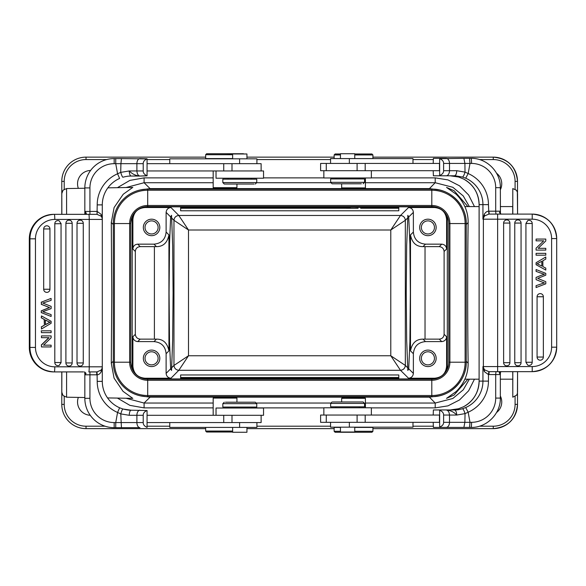 <?xml version="1.0" encoding="UTF-8"?>
<svg xmlns="http://www.w3.org/2000/svg" width="586" height="586" viewBox="0 0 586 586"><rect width="100%" height="100%" fill="white"/><g stroke="black" fill="none" stroke-linecap="round" stroke-linejoin="round"><path stroke-width="0.88" d="M500.341 206.587L512.699 206.587L512.713 214.095M512.713 371.656L512.801 379.281M170.658 216.966L169.515 243.988L169.068 292.883L169.515 341.77L170.658 368.792L171.537 370.447L172.665 340.18L173.082 292.883L172.665 245.585L171.537 215.311L170.658 216.966L166.116 212.374L166.116 232.041C165.399 239.403 161.362 243.439 154.001 244.157L137.725 244.157C134.773 244.435 133.154 246.047 132.883 249.006L132.883 219.64C133.601 212.279 137.637 208.242 144.998 207.525L144.39 206.909M115.735 427.655L115.735 422.565L114.175 422.565L114.175 427.655L121.441 427.655L120.767 413.892L129.242 415.298C129.359 412.229 129.997 410.537 131.139 410.207L122.899 409.006L119.61 407.775A28.846 28.846 0 0 1 102.294 381.361L102.294 366.814L102.294 381.361L97.203 381.361A33.937 33.937 0 0 0 117.566 412.463L120.767 413.892C121.646 410.911 122.357 409.277 122.906 408.977L122.789 409.013M41.452 302.171L41.452 304.324L41.262 302.171L50.923 298.457L41.262 302.171M51.114 316.455L41.262 312.616L51.114 316.455L51.114 314.594L42.807 311.701L51.114 308.602L51.114 306.368L42.807 303.072L51.114 300.354L51.114 298.457M41.262 312.616L41.262 310.829L41.452 312.616M41.452 310.829L49.583 307.577L41.452 304.324M41.262 304.324L49.583 307.577M49.392 307.577L41.262 310.829M48.199 226.123A3.142 3.128 -90 0 1 49.949 228.943L49.949 289.242A3.142 3.128 -90 0 1 46.821 292.385A3.142 3.128 -90 0 1 43.686 289.242L43.686 228.943A3.142 3.128 -90 0 1 48.199 226.123M70.415 220.49A3.142 3.128 -90 0 1 72.166 223.31L72.166 362.939A3.142 3.128 -90 0 1 69.031 366.082A3.142 3.128 -90 0 1 65.903 362.939L65.903 223.31A3.142 3.128 -90 0 1 70.415 220.49M83.249 363.305A3.15 3.15 0 0 0 83.271 362.939A3.142 3.128 -90 0 1 80.143 366.082A3.142 3.128 -90 0 1 77.015 362.939L77.015 223.31A3.142 3.128 -90 0 1 81.527 220.49A3.142 3.128 -90 0 1 83.271 223.31L83.271 362.939L77.015 362.939M59.311 220.915L61.054 223.727L61.032 362.888A3.15 3.15 0 0 0 61.054 362.514L59.296 365.342A3.142 3.128 -90 0 1 54.798 362.514L54.798 223.735A3.142 3.128 -90 0 1 59.311 220.915M61.032 223.347L61.054 223.727L54.798 223.735M41.452 330.812L51.114 330.812L51.114 332.665L41.452 332.665L41.262 330.812L41.452 332.665M48.067 321.494L49.905 322.249L45.422 324.703L45.422 319.956L48.257 321.494L45.422 320.059M48.096 323.238L50.103 322.249L48.257 321.494M47.906 323.238L45.422 324.593M44.382 325.274L44.382 319.421L41.452 317.883L41.452 315.92L51.114 321.289L51.114 323.289L41.452 329.017L41.452 326.907L44.382 325.274L44.192 319.421L41.452 317.883M41.452 315.92L41.262 317.883M41.452 326.907L41.452 329.017M41.262 326.907L44.192 325.274M41.452 345.037L41.452 346.934L41.452 345.037L49.048 337.683L41.452 337.683L41.452 335.91L41.452 337.683M41.452 346.934L51.114 346.934L51.114 345.161L43.532 345.161L50.923 345.161M41.452 335.91L51.114 335.91L51.114 337.807L43.532 345.161M41.262 345.037L48.858 337.683M101.605 216.871L101.129 214.344L101.129 216.19L97.049 214.351L97.203 211.443L101.129 214.344M147.064 158.784L139.951 158.586A5.091 3.055 90 0 0 136.897 163.677L136.897 170.951L129.242 170.951C129.374 173.983 130.011 175.675 131.139 176.042L139.951 176.042C135.747 175.697 132.172 173.998 129.242 170.951L120.723 172.379L117.566 173.786L119.603 178.452A28.846 28.846 0 0 0 102.294 204.888L102.294 366.814A5.091 5.091 0 0 1 101.129 370.052L97.049 371.898L88.794 371.905L96.734 371.905L96.734 374.813L97.203 374.798C98.697 374.747 100.001 373.78 101.129 371.905L102.074 368.308M119.603 178.452L117.867 179.279A28.846 28.846 0 0 0 102.294 204.888L97.203 204.888A33.937 33.937 0 0 1 117.566 173.786L115.735 163.677L115.735 158.586L114.175 158.586L114.175 163.677L120.914 163.677L121.449 158.586L115.735 158.586M121.449 158.586L147.064 158.916C144.471 159.978 143.189 161.56 143.218 163.677L120.906 163.677L120.723 172.379C121.661 175.412 122.386 177.031 122.899 177.243C125.968 176.393 128.715 175.99 131.139 176.042L129.674 176.078M143.218 163.677L143.218 170.951L136.897 170.951C137.117 173.983 138.135 175.675 139.951 176.042L147.064 175.844M254.119 184.041L224.277 184.041L254.119 184.041M256.756 182.583L256.756 179.191L222.819 179.191L222.819 182.583L256.756 182.583L255.306 184.041M216.029 170.951L216.029 178.225L263.546 178.225L263.546 170.951L147.064 170.951M246.94 158.828L246.94 153.979L232.635 153.979L232.635 158.828M256.917 163.677L256.917 158.828L169.772 158.828L169.772 163.677M232.635 154.711L205.664 154.711L205.664 158.586L232.635 158.586M205.664 154.711L206.631 153.737L225.053 153.737L206.631 153.737M243.476 153.737L225.053 153.737L243.725 153.979M236.934 184.041L236.934 187.674L236.319 188.289L213.795 188.289L213.179 187.674L213.179 170.951M206.631 432.021L225.053 432.021L206.631 432.021L205.664 431.054L232.635 431.054M225.053 432.021L232.635 432.021L225.053 432.021M205.664 427.414L205.664 431.054M232.635 427.414L232.635 432.263L246.94 432.263L246.94 427.414M169.772 422.565L169.772 427.414L256.917 427.414L256.917 422.565M225.456 402.208L255.306 402.208L225.456 402.208M222.819 403.659L222.819 407.058L256.756 407.058L256.756 403.659L222.819 403.659L224.277 402.208M147.064 415.298L263.546 415.298L263.546 408.024L216.029 408.024L216.029 415.298M147.064 422.565L261.122 422.565L261.122 415.298M236.934 398.084L213.179 398.084L213.179 415.298L213.179 398.084L213.795 397.469L236.319 397.469L236.934 398.084L236.934 402.208M213.179 407.885L144.09 407.885L144.09 403.043L126.019 398.238M144.09 407.885L129.88 405.358L117.412 398.084M469.349 379.179L463.255 389.822L452.846 398.48L435.208 403.043L365.408 403.043M151.569 233.975L151.569 233.975A6.549 6.549 90 0 0 158.11 227.434A6.549 6.549 90 0 0 151.569 220.885A6.549 6.549 -90 0 1 158.103 227.434A6.549 6.549 -90 0 1 151.562 233.975A6.549 6.549 90 0 1 145.02 227.434A6.549 6.549 90 0 1 151.569 220.885L151.569 220.885M151.576 235.675A8.241 8.241 90 0 0 159.817 227.434A8.241 8.241 90 0 0 151.576 219.186A8.241 8.241 90 0 0 143.336 227.434A8.241 8.241 90 0 0 151.576 235.675L151.576 235.675M151.569 219.186A8.241 8.241 -90 0 1 159.81 227.434A8.241 8.241 -90 0 1 151.569 235.675M221.764 207.525C215.963 207.363 217.084 207.246 225.105 207.173L232.21 207.422M232.21 207.298L232.21 208.037L217.904 208.037L217.904 207.378M350.238 207.525C344.37 207.349 345.696 207.232 354.208 207.173L360.683 207.422M358.134 208.279L346.377 208.279L358.134 208.279M346.377 208.25L180.635 208.257L180.635 210.792L398.795 210.792L398.795 208.25L360.683 208.25M346.377 207.525L232.21 207.525M217.904 207.525L180.635 207.525L180.635 208.257M398.795 208.25L398.795 207.525L360.683 207.525M180.635 207.525L180.635 210.066M151.569 364.873L151.569 364.873A6.549 6.549 90 0 0 158.11 358.332A6.549 6.549 90 0 0 151.569 351.783A6.549 6.549 -90 0 1 158.103 358.332A6.549 6.549 -90 0 1 151.562 364.873A6.549 6.549 90 0 1 145.02 358.332A6.549 6.549 90 0 1 151.569 351.783L151.569 351.783M151.576 366.572A8.241 8.241 90 0 0 159.817 358.332A8.241 8.241 90 0 0 151.576 350.091L151.576 350.091A8.241 8.241 90 0 0 143.336 358.332A8.241 8.241 90 0 0 151.576 366.572L151.576 366.572M151.569 350.091A8.241 8.241 -90 0 1 159.81 358.332A8.241 8.241 -90 0 1 151.569 366.572M180.635 377.509L180.635 374.967L398.795 374.967L398.795 377.509L180.635 377.509L180.635 378.234L180.635 375.699M217.904 378.38L217.904 377.721L232.21 377.721L232.21 378.468M232.21 378.336L225.105 378.585C217.084 378.512 215.963 378.395 221.764 378.234M332.811 401.959L363.115 401.959L332.811 401.959M330.636 403.417L330.636 406.809L364.573 406.809L364.573 403.417L330.636 403.417L332.086 401.959M371.363 415.049L371.363 407.775L323.846 407.775L323.846 415.049L439.456 415.049L439.456 422.323L365.188 422.323L365.188 415.049M340.451 427.172L340.451 432.021L354.757 432.021L354.757 427.172M330.57 422.323L330.57 427.172L412.976 427.172L412.976 422.323M323.846 415.049L320.608 415.049L320.608 422.323L365.188 422.323M500.437 372.264L499.726 373.502L500.341 374.571L495.697 374.571L495.697 398.084L500.341 398.084C500.744 413.753 486.732 427.817 471.107 427.414L469.547 427.414L469.994 422.323L468.17 412.214L465.694 407.548L462.435 408.757C459.424 409.607 456.758 410.01 454.45 409.958L433.376 409.958L433.208 415.049M433.208 422.323L433.376 427.414L469.547 427.414M532.213 214.095L489.178 214.095L488.922 211.187L488.453 211.202C486.973 211.253 485.611 212.22 484.38 214.095L482.937 219.186L482.937 204.639L488.453 204.639A33.937 33.805 90 0 0 468.17 173.537L469.994 163.435L471.554 163.435A5.091 0.447 -90 0 0 471.107 158.345L463.892 158.345L464.903 163.435L465.006 172.108L468.17 173.537L465.694 178.203L462.435 177.023L455.241 175.807M465.694 178.203A28.846 28.736 90 0 1 482.937 204.639L479.121 204.639A28.846 28.736 -90 0 0 463.614 179.03L458.545 176.994L450.107 175.793L433.376 175.793L433.208 170.702M536.095 287.543L536.095 285.646L536.095 287.543L545.793 283.829L545.793 281.676L538.497 278.746M536.095 285.646L542.453 283.514L536.095 285.646M544.438 282.928L542.453 283.514L544.438 282.928L542.643 282.291L544.438 282.928M536.095 279.632L542.643 282.291L536.095 279.632L536.095 277.398L536.095 279.632M536.095 277.398L541.01 275.391L536.095 277.398M541.01 275.391L544.438 274.299L541.003 275.391M544.438 274.299L542.328 273.603L544.438 274.299M542.328 273.603L536.095 271.406L542.328 273.603M536.095 269.545L536.095 271.406L536.095 269.545L545.793 273.384L545.793 275.171L537.633 278.423M538.834 359.877A3.142 3.142 -90 0 1 537.076 357.057L537.076 296.758A3.142 3.142 -90 0 1 540.219 293.615A3.142 3.142 -90 0 1 543.361 296.758L543.361 357.057A3.142 3.142 -90 0 1 538.834 359.877M516.53 365.51A3.142 3.142 -90 0 1 514.772 362.69L514.772 223.061A3.142 3.142 -90 0 1 517.914 219.918A3.142 3.142 -90 0 1 521.057 223.061L521.057 362.69A3.142 3.142 -90 0 1 516.53 365.51M503.623 223.061A3.142 3.142 -90 0 1 506.765 219.918A3.142 3.142 -90 0 1 509.908 223.061L509.908 362.69A3.142 3.142 -90 0 1 505.381 365.51A3.142 3.142 -90 0 1 503.623 362.69L503.623 223.061L509.908 223.061M527.678 365.085L525.928 362.273L525.928 223.486L527.693 220.658A3.142 3.142 -90 0 1 532.213 223.486L532.213 362.265A3.142 3.142 -90 0 1 527.678 365.085M536.095 255.188L536.095 253.335L545.793 253.335L545.793 255.188L536.095 255.188L536.095 253.335M541.816 261.297L541.816 266.044L541.816 261.297L537.113 263.751L541.816 266.044M542.856 260.726L542.856 266.579L545.793 268.117L545.793 270.08L536.095 264.711L536.095 262.711L545.793 256.983L545.793 259.093L542.856 260.726M545.793 270.08L536.095 264.711L536.095 262.711L545.793 256.983M545.793 240.963L538.175 248.318L545.793 248.318L545.793 250.09L536.095 250.09L536.095 248.193L543.713 240.839L536.095 240.839L536.095 239.066L545.793 239.066L545.793 240.963M545.793 248.318L538.175 248.318M536.095 250.09L536.095 248.193L543.713 240.839M536.095 240.839L536.095 239.066M465.694 407.548A28.846 28.736 90 0 0 482.937 381.112L488.453 381.112L488.453 374.557L484.38 371.656L484.541 369.81L488.856 371.649L488.453 374.557L488.922 374.571L489.178 371.656L532.213 371.656M532.22 366.565A19.389 19.389 -90 0 0 551.609 347.176L556.7 347.176A24.48 24.48 -90 0 1 532.22 371.656L532.22 366.565L497.631 366.565L497.631 371.656L501.228 371.656M551.609 238.575A19.389 19.389 -90 0 0 532.22 219.186L532.22 214.095A24.48 24.48 -90 0 1 556.7 238.575L551.609 238.575L551.609 347.176M488.856 214.102L497.631 214.095L497.631 366.565L483.384 366.565L483.384 219.186A5.091 5.069 -90 0 1 484.541 215.948L488.856 214.102L488.453 204.639M479.121 204.639L479.099 381.112L482.937 381.112L482.937 366.565L483.384 366.565A5.091 5.069 -90 0 0 484.541 369.81L482.937 366.565L484.38 371.656M479.121 381.112A28.846 28.736 -90 0 1 463.614 406.721L458.545 408.757L450.107 409.958L439.456 409.958L446.1 409.958C450.356 410.303 453.908 412.002 456.75 415.049C456.589 412.017 455.82 410.325 454.45 409.958L455.11 409.951L454.45 409.958M463.892 158.345L439.647 158.674C442.327 159.736 443.646 161.326 443.602 163.435L443.602 170.702C443.631 172.819 442.313 174.408 439.647 175.463L439.647 158.674M465.006 172.108L456.75 170.702C456.604 173.771 455.835 175.463 454.45 175.793L433.376 175.793M371.956 153.979L354.757 153.979L371.956 153.979L372.923 154.946L354.757 154.946M340.451 154.946L334.137 154.946L334.137 158.586M340.451 153.979L335.111 153.979L340.451 153.979M354.757 158.586L354.757 153.737L340.451 153.737L340.451 158.586M412.976 163.435L412.976 158.586L330.57 158.586L330.57 163.435M341.653 183.792L341.653 187.916L365.408 187.916L365.034 188.289M341.653 187.916L342.092 188.311L365.005 188.274M361.357 183.792L332.086 183.792L361.357 183.792M364.573 182.341L364.573 178.942L330.636 178.942L330.636 182.341L364.573 182.341L363.115 183.792M365.188 170.702L365.188 163.435L439.456 163.435L439.456 170.702L323.846 170.702L323.846 177.976L371.363 177.976L371.363 170.702M365.188 163.435L320.608 163.435L320.608 170.702L323.846 170.702M439.456 158.345L433.376 158.345L433.208 163.435M471.554 163.435A24.238 24.151 -90 0 1 495.697 187.674L500.341 187.674C500.744 172.006 486.732 157.942 471.107 158.345L469.349 158.345M433.376 158.345L446.1 158.345A5.091 3.399 -90 0 1 449.506 163.435L443.602 163.435M465.013 172.108C464.127 175.089 463.262 176.723 462.435 177.023M443.602 170.702L449.506 170.702L449.506 163.435L469.987 163.435M469.547 158.345L469.994 163.435M500.341 374.432L500.444 372.432L501.059 371.656M499.726 373.502C498.862 372.659 499.228 372.044 500.825 371.678M504.37 371.656L503.667 371.656M502.217 371.656L501.184 371.656M488.922 211.187L495.697 211.187L495.954 214.095L502.187 214.095M503.667 214.095L504.37 214.095M500.986 214.08L499.726 212.249L499.426 212.579L501.045 214.095M499.726 212.249L500.327 211.187L495.697 211.187L495.697 187.674M532.22 219.186L482.937 219.186L484.541 215.948L484.38 214.095M469.987 422.323L464.859 422.323L463.885 427.414M488.453 381.112A33.937 33.805 90 0 1 468.17 412.214L465.05 413.621L464.866 422.323M446.1 427.414A5.091 3.399 -90 0 0 449.506 422.323L449.506 415.049L456.75 415.049L465.05 413.621C464.097 410.588 463.226 408.969 462.435 408.757M439.456 427.414L439.647 427.084C442.313 426.022 443.631 424.44 443.602 422.323L443.602 415.049L449.506 415.049C449.257 412.017 448.129 410.325 446.1 409.958M439.647 427.084L439.647 410.288C442.327 411.357 443.646 412.94 443.602 415.049M459.995 427.414L433.376 427.414M354.757 431.289L372.923 431.289L372.923 427.414L354.757 427.414M340.451 427.414L334.137 427.414L334.137 431.289L340.451 431.289M335.177 432.263L371.956 432.263L335.177 432.263M365.408 407.775L365.408 398.326L341.653 398.326L341.653 401.959M364.529 397.484L344.898 397.352L342.51 397.469L341.653 398.326M361.137 397.352L362.17 397.352M353.307 397.352L356.5 397.352L353.307 397.345M344.898 397.352L354.208 397.345M346.377 378.373L346.377 377.963L360.683 377.963L360.683 378.468M360.683 378.336L354.208 378.585C345.696 378.527 344.37 378.41 350.238 378.234M217.904 378.234L180.635 378.234M346.377 378.234L232.21 378.234M398.795 377.509L398.795 378.234L360.683 378.234M427.912 364.873L427.912 364.873A6.549 6.549 90 0 0 434.453 358.332A6.549 6.549 90 0 0 427.912 351.783L427.912 351.783A6.549 6.549 90 0 0 421.363 358.332A6.549 6.549 90 0 0 427.912 364.873M427.905 351.783A6.549 6.549 -90 0 1 434.446 358.332A6.549 6.549 -90 0 1 427.905 364.873M427.919 366.572A8.241 8.241 90 0 0 436.16 358.332A8.241 8.241 90 0 0 427.919 350.091L427.919 350.091A8.241 8.241 -90 0 1 436.152 358.332A8.241 8.241 -90 0 1 427.912 366.572L427.919 366.572A8.241 8.241 90 0 1 419.679 358.332A8.241 8.241 90 0 1 427.919 350.091M166.116 212.374C166.446 209.473 168.057 207.854 170.966 207.525L178.818 215.472L400.487 215.472L390.789 230.005L405.329 220.314L405.336 365.444L390.789 355.753L400.487 370.293L178.818 370.293L188.502 355.753L173.969 365.444L173.969 220.314L188.502 230.005L178.818 215.472C175.903 215.787 174.284 217.399 173.969 220.314L171.588 217.904M427.912 233.975L427.912 233.975A6.549 6.549 90 0 0 434.453 227.434A6.549 6.549 90 0 0 427.912 220.885L427.912 220.885A6.549 6.549 90 0 0 421.363 227.434A6.549 6.549 90 0 0 427.912 233.975M427.905 220.885A6.549 6.549 -90 0 1 434.446 227.434A6.549 6.549 -90 0 1 427.905 233.975M427.919 235.675A8.241 8.241 90 0 0 436.16 227.434A8.241 8.241 90 0 0 427.919 219.186A8.241 8.241 -90 0 1 436.152 227.434A8.241 8.241 -90 0 1 427.912 235.675L427.919 235.675A8.241 8.241 90 0 1 419.679 227.434A8.241 8.241 90 0 1 427.919 219.186M408.72 216.966L413.372 212.374L413.372 232.041L410.493 234.891L410.493 350.875C412.017 343.052 416.177 339.133 422.982 339.126L439.258 339.126C442.21 338.855 443.822 337.243 444.107 334.284L444.107 251.482L446.613 249.006L446.613 219.64C445.895 212.286 441.859 208.242 434.497 207.525L408.53 207.525L400.487 215.472C403.402 215.787 405.014 217.399 405.329 220.314L407.768 217.904L406.669 245.585L406.245 292.883L406.669 340.18L407.834 370.447L408.72 368.792L409.892 341.77L410.354 292.883L409.892 243.988L408.72 216.966L407.834 215.311L407.768 217.904M410.493 234.891C411.987 242.707 416.155 246.625 422.982 246.64L439.258 246.633C442.144 246.977 443.763 248.596 444.107 251.482M413.372 232.041C414.09 239.396 418.133 243.439 425.487 244.157L441.763 244.157C444.664 244.487 446.283 246.098 446.613 249.006M446.906 215.816L447.316 218.944L447.316 366.821L446.613 366.118L446.613 336.76C446.283 339.66 444.671 341.272 441.763 341.601L425.487 341.601C418.133 342.319 414.09 346.363 413.372 353.724L413.372 373.392C413.049 376.293 411.431 377.904 408.53 378.234L434.497 378.234L435.12 378.849M132.883 366.118C133.601 373.48 137.637 377.516 144.998 378.234L170.966 378.234C168.065 377.911 166.446 376.293 166.116 373.392L166.116 353.724C165.399 346.363 161.362 342.327 154.001 341.601L137.725 341.601C134.824 341.279 133.212 339.66 132.883 336.76L132.883 366.118L132.187 366.821L132.59 369.913M150.082 396.634L150.082 397.154L140.845 395.938M140.83 189.827L150.082 188.604L150.082 189.131M429.428 189.131L429.428 188.604L439.156 189.923M438.636 395.946L429.428 397.154L429.428 396.634M113.281 362.207A34.42 34.42 90 0 0 147.701 396.634L147.709 396.634A34.42 34.42 -90 0 1 113.288 362.207L113.288 223.552L113.281 362.207L129.638 362.207A18.078 18.078 90 0 0 147.709 380.285L431.809 380.285A18.078 18.078 90 0 0 449.887 362.207L466.236 362.207A34.42 34.42 -90 0 1 431.809 396.634L147.709 396.634A34.42 34.42 -90 0 1 113.288 362.207M147.701 189.131A34.42 34.42 90 0 0 113.281 223.552A34.42 34.42 -90 0 1 147.709 189.131L431.809 189.131A34.42 34.42 90 0 0 431.801 189.131L431.809 189.131A34.42 34.42 -90 0 1 466.236 223.552L466.236 362.207A34.42 34.42 -90 0 1 431.809 396.634L147.709 396.634L147.709 395.521A33.314 33.314 -90 0 1 114.402 362.207L114.402 223.552L113.281 223.552A34.42 34.42 -90 0 1 147.709 189.131L431.809 189.131A34.42 34.42 -90 0 1 466.236 223.552L449.887 223.552A18.078 18.078 90 0 0 431.809 205.474L147.709 205.474A18.078 18.078 90 0 0 129.638 223.552L129.638 362.207L130.744 362.207A16.972 16.972 90 0 0 147.709 379.179L431.809 379.179A16.972 16.972 90 0 0 448.781 362.207A16.972 16.972 -90 0 1 431.801 379.179L431.809 396.634C450.209 397.103 466.705 380.6 466.236 362.207L466.236 223.552C466.705 205.159 450.209 188.655 431.809 189.131L431.809 190.238A33.314 33.314 -90 0 1 465.123 223.552L465.123 362.207A33.314 33.314 -90 0 1 431.809 395.521L147.709 395.521L147.709 379.179C137.402 378.175 131.747 372.513 130.744 362.207L130.744 223.552L114.402 223.552A33.314 33.314 -90 0 1 147.709 190.238L147.709 206.587A16.972 16.972 90 0 0 130.744 223.552C131.747 213.245 137.402 207.59 147.709 206.587L431.809 206.587A16.972 16.972 -90 0 1 448.773 223.552A16.972 16.972 90 0 0 431.809 206.587L431.809 190.238L147.709 190.238L147.709 189.131M448.773 362.207L448.773 223.552L449.887 223.552L449.887 362.207L448.781 362.207L448.781 223.552M434.666 378.937L144.852 378.937M132.604 215.824L132.187 218.944L132.187 366.821M434.666 206.829L144.852 206.829M447.316 366.821L446.906 369.949M413.372 212.374C413.093 209.414 411.482 207.803 408.53 207.525M446.613 366.118C445.917 373.509 441.881 377.545 434.497 378.234M166.116 232.041L168.929 234.891C167.413 242.707 163.252 246.625 156.455 246.64L140.171 246.633C137.227 246.904 135.608 248.523 135.329 251.482L135.329 334.284L132.883 336.76M137.725 341.601L140.171 339.126L156.455 339.126C163.194 339.074 167.347 342.993 168.929 350.875L168.929 234.891M140.171 339.126C137.285 338.781 135.674 337.17 135.329 334.284M170.966 207.525L144.998 207.525M61.823 384.028L61.838 371.905L61.823 384.028M61.823 201.738L61.808 214.344L61.823 201.738M78.348 397.403A13.332 13.332 90 0 0 90.237 415.284M64.211 396.524L64.211 404.391A21.814 21.814 -90 0 0 86.025 426.205L86.025 428.63A24.238 24.238 -90 0 1 61.786 404.391A24.238 24.238 90 0 0 86.017 428.63L205.664 428.63M515.087 396.575L515.087 404.391L517.504 404.391L517.504 392.979L517.504 404.391A24.238 24.238 -90 0 1 493.266 428.63L372.923 428.63M334.137 428.63L246.94 428.63M500.341 189.761A13.332 13.332 90 0 0 496.554 173.236A13.332 13.332 -90 0 1 500.341 189.747M496.547 412.529A13.332 13.332 90 0 0 500.341 395.997M500.341 396.011A13.332 13.332 -90 0 1 496.554 412.522M372.923 157.136L493.266 157.136A24.238 24.238 90 0 0 493.258 157.136L493.266 157.136A24.238 24.238 -90 0 1 517.504 181.374L517.504 192.787L517.504 181.374L515.087 181.374L515.087 189.19M61.779 181.374L61.779 214.344L61.786 181.374A24.238 24.238 -90 0 1 86.025 157.136A24.238 24.238 90 0 0 61.779 181.374L64.211 181.374L64.211 189.234M61.779 371.905L61.779 404.391L61.786 371.905M90.596 170.467A13.332 13.332 90 0 0 78.348 188.355M371.363 177.873L435.2 177.873L447.99 179.909L459.519 185.813L468.646 195.006L474.462 206.587M106.696 159.56L86.025 159.56L86.025 157.136L205.664 157.136M246.94 157.136L334.137 157.136M517.504 181.374C516.068 166.651 507.989 158.572 493.266 157.136L493.266 159.56A21.814 21.814 -90 0 1 515.087 181.374M467.884 379.179L454.084 395.03L446.547 398.355L456.172 391.514C464.207 383.544 468.192 374.11 468.141 363.203C467.533 325.084 467.533 260.682 468.141 222.555C468.236 211.78 464.244 202.346 456.172 194.244L446.547 187.41L454.113 190.736L467.884 206.587M132.758 187.41L123.228 194.244L114.109 207.525L111.281 222.555L111.758 292.883L111.281 363.203L114.065 378.138L123.031 391.331L132.758 398.355M126.019 187.527L144.09 182.722L144.09 177.873L213.179 177.873M365.408 182.722L435.208 182.722L452.846 187.286L463.255 195.944L469.349 206.587M213.179 187.674L236.934 187.674M261.122 170.951L261.122 163.677L147.064 163.677M147.064 158.916L147.064 175.712C144.456 174.643 143.174 173.06 143.218 170.951M147.064 175.712L139.951 176.042M114.175 427.655L114.175 427.655A29.329 29.329 0 0 1 84.838 398.326L84.838 372.506L84.838 398.326L89.929 398.326A24.238 24.238 0 0 0 114.175 422.565M85.724 212.498C86.706 213.341 86.413 213.956 84.845 214.322L85.724 212.498L84.838 211.429L84.838 213.729L84.838 187.916A29.329 29.329 0 0 1 114.175 158.586A29.329 29.329 0 0 0 84.838 187.916A29.329 29.329 0 0 1 111.941 158.674M97.203 204.888L97.049 214.351M83.512 214.344L84.845 214.315M101.129 216.19L101.158 216.227A5.091 5.091 0 0 0 101.129 216.19A5.091 5.091 0 0 1 102.294 219.435L54.784 219.435A19.389 19.316 -90 0 0 35.468 238.824L35.468 347.425A19.389 19.316 -90 0 0 54.784 366.814L89.24 366.814L89.24 219.435A5.091 0.447 -90 0 0 88.794 214.344L53.707 214.344A24.48 24.392 90 0 0 29.322 238.824L29.3 238.824C30.743 223.955 38.881 215.795 53.707 214.344M96.734 214.344L88.794 214.344M81.447 214.344L82.121 214.344M29.3 238.824L29.322 347.425A24.48 24.392 90 0 0 53.707 371.905L83.542 371.905M147.064 427.458L147.064 427.326C144.456 426.264 143.174 424.674 143.218 422.565L143.218 415.298C143.189 413.181 144.471 411.592 147.064 410.537L131.139 410.207C129.491 410.339 126.744 409.936 122.899 409.006L119.61 407.775L117.566 412.463L115.735 422.565L136.897 422.565A5.091 3.055 90 0 0 139.951 427.655L121.441 427.655L139.951 427.655M102.213 367.7L101.979 368.579M101.129 371.905L101.18 369.993M97.203 381.361L97.049 371.898M82.121 371.905L81.447 371.905M84.78 372.029L85.724 373.751L86.083 373.421L84.582 371.905M85.724 373.751L84.838 374.813L89.929 374.813L89.929 398.326M147.064 410.537L147.064 427.326M49.927 228.569A3.15 3.15 0 0 1 49.949 228.943L43.686 228.943M43.686 289.242L49.949 289.242A3.15 3.15 0 0 1 49.927 289.616M72.144 222.936A3.15 3.15 0 0 1 72.166 223.31L65.903 223.31M65.903 362.939L72.166 362.939A3.15 3.15 0 0 1 72.144 363.305M83.249 222.936A3.15 3.15 0 0 1 83.271 223.31L77.015 223.31M54.798 362.514L61.054 362.514L61.054 223.735A3.15 3.15 0 0 0 61.032 223.361M101.158 216.227A5.091 5.091 0 0 1 102.294 219.435L102.111 218.073M239.608 427.414L239.608 422.565M223.735 415.298L223.735 422.565M231.997 415.298L231.997 422.565M474.462 379.179L468.646 390.752L459.527 399.945L447.997 405.849L435.2 407.885L435.208 403.043L429.428 397.154L150.082 397.154L144.09 403.043L213.179 403.043M256.133 403.043L331.009 403.043M435.2 407.885L371.363 407.885M323.846 407.885L251.423 407.885M349.359 422.323L349.359 427.172M537.076 357.057L543.361 357.057M543.361 296.758L537.076 296.758M514.772 362.69L521.057 362.69M521.057 223.061L514.772 223.061M503.623 362.69L509.908 362.69M525.928 362.265L532.213 362.265M532.213 223.486L525.928 223.486M556.7 347.176L556.7 238.575C555.25 223.706 547.09 215.545 532.22 214.095A24.48 24.48 -90 0 1 556.7 238.575L556.7 347.176C555.25 362.045 547.09 370.206 532.22 371.656M500.341 398.084L500.341 374.571M495.697 398.084A24.238 24.151 -90 0 1 471.554 422.323A5.091 0.447 -90 0 1 471.107 427.414M446.1 175.793A5.091 3.399 90 0 0 449.506 170.702L456.75 170.702M349.359 158.586L349.359 163.435M357.101 170.702L357.101 163.435M532.213 366.565A19.389 19.389 90 0 0 545.91 360.903M488.922 374.571L495.697 374.571L495.954 371.656M469.994 422.323L471.554 422.323M443.602 422.323L464.859 422.323M357.101 422.323L357.101 415.049M407.768 367.854L405.336 365.444C404.985 368.33 403.373 369.942 400.487 370.293L408.53 378.234M188.502 355.753L390.789 355.753L390.789 230.005L188.502 230.005L188.502 355.753M170.966 378.234L178.818 370.293C175.932 369.942 174.313 368.33 173.969 365.444L171.588 367.854M425.033 246.633L425.033 339.126M441.763 244.157L439.258 246.633M422.982 246.64L425.487 244.157M410.493 350.875L413.372 353.724M413.372 373.392L408.72 368.792M425.487 341.601L422.982 339.126M439.258 339.126L441.763 341.601M446.613 336.76L444.107 334.284M144.39 378.849L144.998 378.234M213.179 182.722L144.09 182.722L150.082 188.604L429.428 188.604L435.208 182.722L435.2 177.873M446.613 219.64L447.316 218.944M435.12 206.909L434.497 207.525M154.001 244.157L156.455 246.64M140.171 246.633L137.725 244.157M132.883 249.006L135.329 251.482M154.396 339.126L154.396 246.633M156.455 339.126L154.001 341.601M166.116 353.724L168.929 350.875M132.187 218.944L132.883 219.64M170.658 368.792L166.116 373.392M61.779 404.391L64.211 404.391M86.025 426.205L105.048 426.205M147.064 426.205L169.772 426.205M256.917 426.205L330.57 426.205M412.976 426.205L433.208 426.205M479.407 426.205L493.266 426.205L493.266 428.63A24.238 24.238 -90 0 0 517.504 404.391C516.068 419.115 507.989 427.194 493.266 428.63M117.412 187.674L129.88 180.4L144.09 177.873M263.546 177.873L323.846 177.873M493.266 159.56L479.436 159.56M433.208 159.56L412.976 159.56M330.57 159.56L256.917 159.56M169.772 159.56L147.064 159.56M64.211 181.374A21.814 21.814 -90 0 1 86.025 159.56M61.816 198.009L61.845 214.344M61.845 371.905L61.816 387.749M512.809 214.095L512.787 188.56L516.339 190.208L517.35 192.04L517.57 214.095L517.548 193.563M517.533 384.013L517.548 392.21M517.548 392.195L517.57 371.656L517.445 393.338L516.698 395.096L512.787 397.198L512.809 371.656M512.787 188.56L512.765 206.521M512.765 379.245L512.787 397.198M515.087 404.391A21.814 21.814 -90 0 1 493.266 426.205M66.606 371.905L66.584 397.198L63.032 395.557L61.823 392.283M61.823 193.475L63.032 190.208L66.584 188.56L66.606 214.344M331.017 182.722L256.624 182.722M466.236 224.497L468.141 222.555M468.141 363.203L466.236 361.262M113.281 361.232L111.281 363.203M111.281 222.555L113.281 224.526M239.608 163.677L239.608 158.828M223.735 163.677L223.735 170.951M231.997 163.677L231.997 170.951M102.294 204.888A28.846 28.846 0 0 1 117.867 179.279M114.175 163.677A24.238 24.238 0 0 0 89.929 187.916L84.838 187.916M89.929 187.916L89.929 211.429L96.734 211.429M84.838 211.429L89.929 211.429L89.929 214.344M35.468 238.824L29.952 238.824A24.48 24.392 -90 0 1 54.344 214.344A5.091 0.447 90 0 1 54.784 219.435M54.784 366.814A5.091 0.447 90 0 1 54.344 371.905A24.48 24.392 -90 0 1 29.952 347.425L29.952 238.824L29.322 238.824L29.322 347.425L35.468 347.425M88.794 371.905A5.091 0.447 -90 0 0 89.24 366.814L102.294 366.814M96.734 374.813L89.929 374.813L89.929 371.905M143.218 415.298L129.242 415.298M139.951 410.207A5.091 3.055 -90 0 0 136.897 415.298L136.897 422.565L143.218 422.565M464.903 206.587L479.099 206.587M464.903 379.179L479.099 379.179M500.341 379.179L512.699 379.179M101.576 216.827L102.081 217.963M131.139 176.042L128.986 176.122M224.277 184.041L222.819 182.583M228.152 178.225L228.152 179.191M251.423 178.225L251.423 179.191M255.306 402.208L256.756 403.659M251.423 408.024L251.423 407.058M228.152 408.024L228.152 407.058M213.795 397.469L213.179 398.084M346.377 207.385L346.377 208.279M360.683 207.298L360.683 208.279M363.115 401.959L364.573 403.417M359.24 407.775L359.24 406.809M335.968 407.775L335.968 406.809M463.599 179.03C473.51 184.663 478.674 193.204 479.099 204.639L479.099 381.112C478.674 392.554 473.51 401.088 463.599 406.728M335.111 153.979L334.137 154.946M372.923 154.946L372.923 158.586M365.408 177.976L365.408 187.916M332.086 183.792L330.636 182.341M335.968 177.976L335.968 178.942M359.24 177.976L359.24 178.942M326.27 163.435L326.27 170.702M465.072 158.345L468.317 158.345M500.444 213.297L500.341 187.674M465.072 427.414L468.317 427.414M326.27 422.323L326.27 415.049M371.956 432.263L372.923 431.289M335.111 432.263L334.137 431.289M364.558 397.469L365.408 398.326M130.744 223.552L130.744 362.207M61.823 391.931L61.816 391.221M61.816 390.173L61.816 388.928M61.823 193.827L61.816 194.537M61.816 195.585L61.816 196.837M66.584 397.198L84.838 397.52M107.516 397.916L132.824 398.355M66.584 188.56L84.838 188.245M107.868 187.842L132.817 187.41M116.973 158.586L120.247 158.586M29.3 347.425C30.743 362.287 38.881 370.455 53.707 371.905M101.979 368.572L101.473 369.59M84.633 371.912L84.845 374.249M116.973 427.655L120.247 427.655"/></g></svg>
